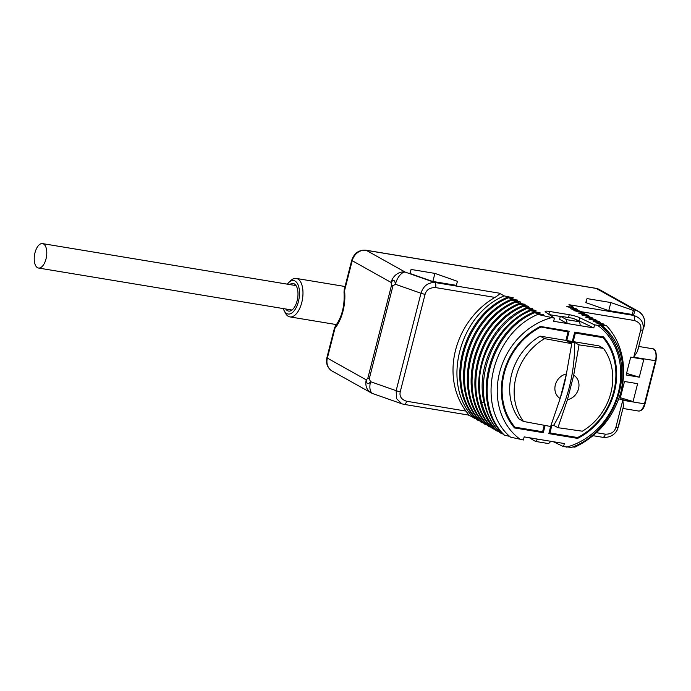 <?xml version="1.0" encoding="UTF-8"?>
<svg xmlns="http://www.w3.org/2000/svg" width="691" height="691" viewBox="0 0 691 691"><rect width="100%" height="100%" fill="white"/><g stroke="black" fill="none" stroke-linecap="round" stroke-linejoin="round"><path stroke-width="1.04" d="M344.187 289.883L351.736 260.248A4.241 0.639 14.3 0 0 352.194 260.688A12.714 10.935 -60.8 0 1 366.247 250.323L405.151 272.073A12.714 6.366 109.4 0 0 395.39 284.26C394.855 279.89 393.421 279.285 391.089 282.438L352.194 260.688L344.55 290.695L344.023 292.12L344.187 289.883L344.55 290.695A30.084 14.675 99.4 0 1 335.005 328.121L335.601 325.763L334.461 328.044L335.005 328.121L327.361 358.119L366.256 379.86L367.828 378.253A4.241 0.639 14.3 0 0 369.262 378.858L392.98 285.78A4.241 0.639 -165.7 0 1 391.547 285.176L391.089 282.438A12.714 10.935 -60.8 0 1 405.151 272.073L434.734 282.472C427.824 282.55 423.246 286.143 420.983 293.26L396.15 390.683L396.565 398.655L401.877 403.82L404.028 404.373L468.472 415.049M332.103 371.032C327.448 368.009 325.72 363.561 326.903 357.679A4.241 0.639 14.3 0 0 327.361 358.119A12.714 10.935 -60.8 0 0 332.103 371.032L371.007 392.773A12.714 10.935 -60.8 0 1 366.256 379.86C366.679 384.222 368.113 384.827 370.557 381.691L369.262 378.858M476.03 418.729L468.377 415.032M479.804 420.836L477.127 419.929C443.639 387.72 461.32 316.564 506.969 297.467L517.568 300.214L510.744 299.574C465.095 318.672 447.414 389.836 480.91 422.037L481.852 422.564C448.355 390.363 466.036 319.199 511.685 300.11L520.867 302.062L514.519 301.691C468.869 320.779 451.188 391.944 484.685 424.144L485.626 424.68C452.139 392.471 469.82 321.315 515.46 302.217L525.117 304.437L518.293 303.798C472.653 322.896 454.972 394.06 488.459 426.261L489.409 426.788C455.913 394.587 473.594 323.423 519.243 304.325L528.425 306.286L522.076 305.914C476.427 325.003 458.746 396.168 492.242 428.368L493.184 428.895C459.688 396.694 477.369 325.53 523.018 306.441L532.675 308.661L525.851 308.022C480.202 327.119 462.521 398.275 496.017 430.484L496.959 431.011C489.573 423.125 484.46 413.624 481.636 402.507C471.944 367.465 493.339 323.284 526.792 308.549L535.974 310.509L529.626 310.138C496.173 324.865 474.777 369.054 484.469 404.088C487.293 415.205 492.407 424.706 499.792 432.592L500.733 433.119C467.246 400.918 484.927 329.754 530.576 310.665L540.224 312.885L533.409 312.246C487.76 331.343 470.079 402.499 503.566 434.708L504.516 435.235C471.02 403.034 488.701 331.87 534.35 312.773L543.532 314.733L537.823 314.414C490.817 333.943 474.76 407.474 510.545 437.135L523.398 439.986L524.184 436.893L564.34 443.544L563.545 446.628L571.587 447.397C609.315 434.19 632.291 383.505 617.132 348.869A70.758 60.843 119.2 0 0 600.505 325.513L606.525 325.711L597.007 323.561L603.355 323.941L593.223 321.453L599.572 321.825L598.631 321.298L588.974 319.078L595.797 319.717L585.674 317.229L592.023 317.601L581.425 314.854L588.248 315.493L587.298 314.966L578.117 313.006L584.465 313.377L583.524 312.85L573.867 310.63L580.69 311.27L570.567 308.782L576.916 309.153L575.966 308.627L566.784 306.674L573.133 307.046L568.943 304.705L633.474 315.39L635.089 310.155A12.714 10.935 -60.8 0 1 638.19 311.244L599.296 289.494A12.714 10.935 -60.8 0 0 596.195 288.415L635.089 310.155A12.714 12.568 17.2 0 1 644.306 325.496L643.848 327.335A4.241 0.639 -165.7 0 1 643.848 327.344M483.579 422.952L481.852 422.564M487.362 425.06L485.626 424.68M491.137 427.168L489.409 426.788M494.911 429.284L493.184 428.895M498.695 431.391L496.959 431.011M502.469 433.507L500.733 433.119M509.759 436.384L504.516 435.235M553.292 441.722L563.545 446.628M602.137 325.591C620.328 341.432 626.642 363.431 621.062 391.581C613.548 417.347 598.156 435.874 574.877 447.155L572.718 446.947M566.568 447.129A68.996 59.322 119.2 0 0 618.419 392.255A68.996 59.322 119.2 0 0 597.611 325.349L600.505 325.513M597.611 325.349L594.588 324.848L579.758 317.739A8.473 1.278 14.3 0 0 569.237 314.707L549.578 311.451A8.473 1.278 14.3 0 0 545.147 311.468A8.473 1.278 14.3 0 0 545.622 312.082L554.441 318.197L537.823 314.414M534.35 312.773L533.409 312.246M530.576 310.665L529.626 310.138M526.792 308.549L525.851 308.022M523.018 306.441L522.076 305.914M519.243 304.325L518.293 303.798M515.46 302.217L514.519 301.691M511.685 300.11L510.744 299.574M474.294 418.34C440.806 386.139 458.487 314.975 504.136 295.886L513.318 297.838L506.969 297.467M504.136 295.886L499.256 293.157C500.448 293.407 499.014 294.832 494.955 297.415A75.345 64.79 119.2 0 0 465.976 411.085C468.515 414.462 469.258 415.749 468.213 414.945M610.835 302.546L587.022 298.598L585.787 302.589L608.365 310.527L632.179 314.474L633.414 310.475L610.835 302.546L608.78 310.596M434.907 273.403L411.093 269.455L409.858 273.446L432.436 281.384L456.25 285.331L457.485 281.341L434.907 273.403L432.86 281.453M494.955 297.415L435.58 287.586C429.94 287.491 426.433 289.728 425.086 294.306A4.241 0.639 -165.7 0 1 420.983 293.26L395.39 284.26L392.98 285.78M512.826 298.011L513.318 297.838M478.077 420.456C444.581 388.247 462.262 317.083 507.911 297.994M516.609 300.119L517.093 299.954M520.383 302.235L520.867 302.062M524.158 304.342L524.65 304.178M527.941 306.459L528.425 306.286M531.716 308.566L532.2 308.402M535.49 310.682L535.974 310.509M539.265 312.79L539.757 312.626M543.048 314.897L543.532 314.733M551.418 317.696A68.996 59.322 119.2 0 0 499.576 372.57A68.996 59.322 119.2 0 0 520.383 439.485M554.441 318.197L553.655 321.28L567.164 323.518L559.606 319.294L560.392 316.21L573.53 318.387L579.654 321.807L566.508 319.631L560.392 316.21M594.588 324.848L593.802 327.931L567.164 323.518L566.508 319.631M550.701 426.304L548.835 433.62L577.624 438.388A64.418 55.384 119.2 0 0 603.493 336.897L574.705 332.129L572.321 341.466L566.775 340.551L569.159 331.214L540.362 326.446A64.418 55.384 119.2 0 0 514.493 427.928L543.29 432.696L545.113 425.526M560.332 316.443L549.276 314.612M593.802 327.931L578.972 320.823A8.473 1.278 14.3 0 0 575.568 319.527M580.302 325.694L579.654 321.807M621.062 391.581A75.345 64.79 119.2 0 0 606.525 325.711M603.355 323.941L604.444 325.141M599.572 321.825L600.669 323.034M595.797 319.717L596.894 320.918M592.023 317.601L593.111 318.81M588.248 315.493L589.337 316.694M584.465 313.377L585.562 314.586M580.69 311.27L581.779 312.47M576.916 309.153L578.004 310.363M573.133 307.046L574.23 308.255M596.463 432.696L605.351 434.173C610.999 434.268 614.498 432.03 615.854 427.453L622.781 400.253L644.47 403.846L655.439 360.814A9.743 4.751 -80.6 0 0 652.693 348.765L638.795 346.467L637.447 351.399L633.751 357.221L640.687 330.022A4.241 0.639 14.3 0 0 642.906 330.022C644.219 322.749 641.075 317.877 633.474 315.39A4.241 2.064 -80.6 0 1 634.329 320.503L581.079 311.684M626.141 374.997L639.287 377.174L643.839 359.311L630.693 357.135L626.141 374.997M633.077 401.531L637.629 383.669L624.491 381.492L619.931 399.355L633.077 401.531L620.354 397.722M605.351 434.173A4.241 2.064 99.4 0 1 602.768 437.299C611.57 438.224 616.985 432.264 617.901 428.049L619.291 423.531A12.714 12.568 -162.8 0 0 619.473 422.918L620.129 420.413A4.241 0.639 14.3 0 0 620.129 420.404M622.781 400.253L623.524 406.058L622.962 408.45L638.536 411.033A9.743 4.751 -80.6 0 0 644.47 403.846L645.023 403.838C643.891 408.631 641.723 411.024 638.536 411.033M644.66 323.224L637.447 351.399M626.564 373.365L639.287 377.174M537.693 439.13L535.473 441.419L529.41 437.757M535.473 441.419L548.611 443.596L550.831 441.307M551.142 425.164L553.491 425.552A84.76 41.339 -80.6 0 0 574.601 342.736L572.321 341.466M574.601 342.736L569.047 341.82L566.775 340.551M560.271 398.033A84.76 41.339 -80.6 0 0 566.465 373.701M543.29 432.696L541.139 431.495M539.697 326.783L567.121 331.723L564.97 330.523M565.903 340.404L540.129 336.137A55.09 47.368 -60.8 0 0 519.027 418.945L523.493 421.441L550.632 426.477L560.159 398.482L566.395 374.004L571.742 343.669L565.903 340.404L567.803 332.932A1.106 0.95 119.2 0 0 567.121 331.723M544.24 425.371L542.884 430.683A1.106 0.95 119.2 0 1 541.666 431.581L515.236 427.202A1.106 0.95 119.2 0 1 514.735 426.917A63.572 54.658 -60.8 0 1 540.094 327.448A1.106 0.95 119.2 0 1 540.69 327.344M540.129 336.137L544.594 338.633A55.09 47.368 119.2 0 0 523.493 421.441M571.742 343.669L544.594 338.633M560.159 398.482A13.466 11.574 -60.8 0 1 555.331 384.93A13.466 11.574 -60.8 0 1 566.395 374.004M577.624 438.388L575.473 437.187M600.755 336.448L603.027 337.718A1.106 0.95 119.2 0 1 603.26 337.908A63.572 54.658 -60.8 0 1 577.901 437.386A1.106 0.95 119.2 0 1 577.305 437.489L550.865 433.11A1.106 0.95 119.2 0 1 550.597 433.015L549.19 432.229M551.876 425.285L550.191 431.892A1.106 0.95 119.2 0 0 550.597 433.015M573.202 341.613L598.967 345.88L603.433 348.376L579.041 344.878L573.202 341.613L575.102 334.142A1.106 0.95 119.2 0 1 576.32 333.243L602.759 337.623A1.106 0.95 119.2 0 1 603.027 337.718M579.041 344.878L573.694 375.213L567.458 399.692L557.931 427.686L553.646 425.293M557.931 427.686L582.323 431.193A55.09 47.368 119.2 0 0 603.433 348.376M573.694 375.213A13.466 11.574 -60.8 0 1 578.522 388.765A13.466 11.574 -60.8 0 1 567.458 399.692M587.022 298.598L585.985 302.658M411.093 269.455L410.065 273.515M285.202 312.738A19.495 9.51 -80.6 0 0 289.892 316.893A19.495 9.51 -80.6 0 0 301.768 302.511A19.495 9.51 99.4 0 0 296.266 278.43A19.495 9.51 99.4 0 0 290.479 280.84L288.631 282.671A16.955 8.266 99.4 0 1 297.657 284.001A16.955 8.266 99.4 0 1 298.443 301.518A16.955 8.266 -80.6 0 1 284.036 310.414L285.202 312.738M287.344 284.156A16.955 8.266 99.4 0 1 288.631 282.671M283.293 308.583A16.955 8.266 -80.6 0 0 284.036 310.414M289.779 284.562A13.984 6.824 99.4 0 1 293.174 283.5A13.984 6.824 99.4 0 1 297.121 300.775A13.984 6.824 -80.6 0 1 288.605 311.088A13.984 6.824 -80.6 0 1 285.737 308.989M37.487 267.676A12.378 6.038 -80.6 0 0 38.48 268.03A12.378 6.038 -80.6 0 0 46.262 257.864A12.378 6.038 -80.6 0 0 43.524 243.958A12.378 6.038 -80.6 0 0 42.531 243.603A12.378 6.038 -80.6 0 0 34.749 253.778A12.378 6.038 -80.6 0 0 37.487 267.676M367.828 378.253L391.547 285.176M351.736 260.248C354.189 253.122 358.914 249.771 365.91 250.202A4.241 2.064 99.4 0 1 366.247 250.323L596.195 288.415A4.241 2.064 99.4 0 0 595.849 288.294L599.296 289.494M499.256 293.157L434.734 282.472A4.241 2.064 -80.6 0 1 435.589 287.586M425.086 294.306L400.253 391.737A4.241 0.639 -165.7 0 1 396.15 390.683L370.557 381.691A12.714 6.366 -70.6 0 0 372.993 393.671L401.877 403.82M400.253 391.737C399.251 396.375 401.376 399.545 406.61 401.246L465.976 411.085M483.994 402.067L481.636 402.507M549.578 311.451L548.844 314.319M569.237 314.707L568.512 317.558M579.758 317.739L578.972 320.823M581.511 313.723L581.762 313.135M640.687 330.022C641.689 325.383 639.564 322.213 634.329 320.503M645.023 403.838L655.992 360.814L633.751 357.221M620.129 420.413L619.378 423.263M623.524 406.058L618.065 427.444A4.241 0.639 14.3 0 1 615.854 427.453M602.768 437.299L593.077 435.693M512.791 425.837L514.735 426.917M539.291 326.998L540.094 327.448M550.191 431.892L549.388 431.452M574.307 333.693L575.102 334.142M574.662 332.311L576.32 333.243M600.609 336.422L602.759 337.623M406.61 401.246A4.241 2.064 99.4 0 1 404.028 404.373M344.023 292.12C344.826 305.664 342.019 316.884 335.601 325.763M326.903 357.679L334.461 328.044M365.91 250.202L595.849 288.294M619.404 423.16A12.714 12.714 0 0 1 619.3 423.523L617.901 428.049M644.582 324.105L643.848 327.335M644.582 324.062A12.714 12.714 0 0 0 638.19 311.244M652.693 348.765C655.707 348.877 656.813 352.885 655.992 360.814M567.389 331.818L565.117 330.54M512.877 425.941L514.968 427.107M371.007 392.773A12.714 12.714 0 0 0 372.993 393.671M336.482 324.606L289.892 316.893M345.042 286.506L296.266 278.43M291.999 310.026L38.48 268.03M296.042 285.599L42.531 243.603"/></g></svg>
